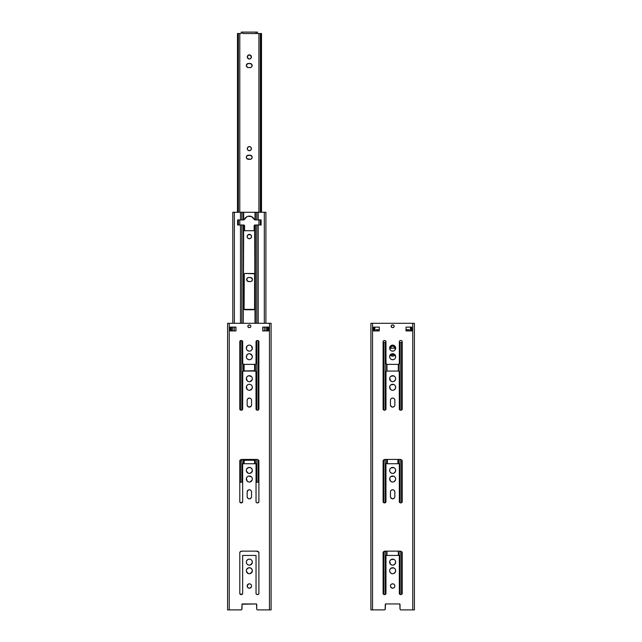 <?xml version="1.0" encoding="UTF-8"?>
<svg xmlns="http://www.w3.org/2000/svg" width="642" height="642" viewBox="0 0 642 642"><rect width="100%" height="100%" fill="white"/><g stroke="black" fill="none" stroke-linecap="round" stroke-linejoin="round"><path stroke-width="0.96" d="M232.821 212.277L232.797 323.295L232.797 212.277L234.37 212.277L232.797 212.277M254.585 461.012L254.601 461.197A0.955 0.955 0 0 0 253.646 460.242A0.955 0.955 0 0 1 254.601 461.197L254.601 463.733L254.585 461.012L253.831 460.258M244.859 309.757L245.051 309.773A0.955 0.955 0 0 1 244.096 308.818A0.955 0.955 0 0 0 245.051 309.773L244.859 309.757M253.646 309.773L253.646 309.773A0.955 0.955 0 0 0 254.601 308.818A0.955 0.955 0 0 1 253.646 309.773L245.051 309.773L253.646 309.773M254.601 369.961L254.601 364.375L254.601 369.961A0.955 0.955 0 0 1 254.441 370.49L254.601 369.961A0.955 0.955 0 0 1 253.646 370.916L245.051 370.916A0.955 0.955 0 0 1 244.096 369.961L244.096 369.961A0.955 0.955 0 0 0 244.257 370.49L244.112 370.145M245.051 460.242L253.646 460.242L244.859 460.258L244.096 461.197A0.955 0.955 0 0 1 245.051 460.242A0.955 0.955 0 0 0 244.096 461.197L244.096 463.733L244.096 461.197M376.124 329.715L376.1 330.935L376.1 329.715L377.681 329.715L376.1 329.715M247.194 236.12L248.125 234.723A2.199 2.199 0 0 0 247.154 236.545A2.199 2.199 0 0 1 249.345 234.346A2.199 2.199 0 0 1 251.544 236.545A2.199 2.199 0 0 0 250.573 234.723L251.503 236.12M234.37 330.935L234.37 327.115L234.37 330.935M234.37 323.295L234.37 212.277L234.37 323.295M232.797 327.115L232.797 330.935L232.797 327.115M254.2 219.331A5.256 5.256 0 0 0 244.498 219.331A5.256 5.256 0 0 1 254.2 219.339L254.521 219.741A0.955 0.955 0 0 0 255.018 219.917L255.42 212.277L255.018 219.917A0.955 0.955 0 0 1 254.2 219.339L251.592 216.603L247.828 216.33M243.679 219.917L243.278 212.277L243.679 219.917A0.955 0.955 0 0 0 244.169 219.741L243.278 219.925L243.278 212.277L241.865 212.277L241.865 219.925L243.278 219.925L241.865 219.925L241.865 212.277L240.485 212.277L240.485 219.925L241.865 219.925L237.596 219.925L237.596 224.989L237.596 219.925L240.485 219.925L240.485 212.277L234.37 212.277L243.679 212.277L243.679 219.917A0.955 0.955 0 0 0 244.498 219.339L247.106 216.603M255.018 219.917L255.018 212.277L264.319 212.277L264.319 323.295L264.319 212.277L265.9 212.277L258.212 212.277L258.212 219.925L261.101 219.925L261.101 224.989L261.101 219.925L256.832 219.925L258.212 219.925L258.212 212.277L256.832 212.277L256.832 219.925L255.42 219.925L256.832 219.925L256.832 212.277L255.42 212.277L255.42 219.925L254.762 219.869M243.936 219.869L244.498 219.339M255.018 212.277L243.679 212.277L255.018 212.277M255.468 224.989L255.018 224.989L255.018 323.295L254.673 225.077A0.955 0.955 0 0 0 254.192 225.591L254.128 230.719L244.57 230.719L244.57 225.944L244.57 230.719L254.128 230.719L254.128 225.944L254.128 230.719L244.57 230.719L244.57 225.944A0.955 0.955 0 0 0 243.679 224.989L243.278 323.295L243.278 224.989L237.596 224.989L244.024 225.077A0.955 0.955 0 0 1 244.506 225.591L244.024 225.077M255.083 224.989L261.101 224.989L258.212 224.989L258.212 323.295L258.212 224.989L256.832 224.989L256.832 323.295L256.832 224.989L255.42 224.989L255.42 323.295L255.018 224.989A0.955 0.955 0 0 0 255.01 224.989M264.319 327.115L264.319 330.935L264.319 327.115M261.101 219.925L261.101 224.989M258.212 340.669L258.212 410.053L258.212 340.669M258.212 459.881L258.212 482.214L258.903 482.214L258.212 482.214L258.212 459.881M256.832 482.214L258.212 482.214L256.832 482.214L256.832 459.431L256.832 482.214L256.038 482.214L256.832 482.214M256.832 340.621L256.832 410.102L256.832 340.621M241.865 224.989L241.865 323.295L241.865 224.989M241.865 340.621L241.865 410.102L241.865 340.621M241.865 459.431L241.865 482.214L242.66 482.214L241.865 482.214L241.865 459.431M243.278 463.733L243.278 459.431L243.278 463.733M243.278 371.188L243.278 364.239L243.278 371.188M240.485 482.214L241.865 482.214L240.485 482.214L240.485 459.881L240.485 482.214L239.795 482.214L240.485 482.214M240.485 224.989L240.485 323.295L240.485 224.989M240.485 340.669L240.485 410.053L240.485 340.669M237.596 224.989L237.596 219.925M255.42 364.239L255.42 371.188L255.42 364.239M255.42 459.431L255.42 463.733L255.42 459.431M247.154 236.545L247.194 236.978A2.199 2.199 0 0 0 248.919 238.704L249.778 238.704A2.199 2.199 0 0 0 251.503 236.978L251.544 236.545A2.199 2.199 0 0 1 249.345 238.744A2.199 2.199 0 0 1 247.154 236.545A2.199 2.199 0 0 0 247.194 236.97L247.154 236.545M251.375 237.388L251.503 236.978A2.199 2.199 0 0 0 251.544 236.545L250.902 238.102L249.778 238.704L248.125 238.375L247.194 236.978M254.441 273.893L254.601 274.423A0.955 0.955 0 0 0 253.646 273.468A0.955 0.955 0 0 1 254.601 274.423L254.601 308.818L254.015 309.701M244.522 273.628L245.051 273.468A0.955 0.955 0 0 0 244.096 274.423A0.955 0.955 0 0 1 245.051 273.468L254.32 273.749M244.859 370.899L244.522 370.755A0.955 0.955 0 0 0 245.051 370.916L254.176 370.755A0.955 0.955 0 0 0 254.441 370.498M244.096 369.961L244.096 364.375L244.096 369.961M253.654 370.916A0.955 0.955 0 0 0 254.176 370.755L254.441 370.49M244.682 309.701L244.096 308.818L244.257 273.893M243.679 364.367L243.679 371.068L243.679 364.367M243.679 459.431L243.679 463.733L243.679 459.431M255.018 463.733L255.018 459.431L255.018 463.733M255.018 371.068L255.018 364.367L255.018 371.068M254.128 225.944A0.955 0.955 0 0 1 255.018 224.989M254.673 225.077L254.192 225.591M248.125 234.723L250.573 234.723M244.096 308.818L244.096 274.423M245.051 273.468L253.646 273.468M254.601 274.423L254.601 308.818M377.681 330.935L377.681 329.715L377.681 330.935M383.097 342.419L385.962 342.419L385.168 342.419L385.168 410.102L385.168 342.419L383.788 342.419L383.788 410.053L383.788 342.419L383.097 342.419M409.058 329.715L406.025 329.715L407.63 329.715L407.63 330.935L407.63 329.715L409.203 329.715L409.203 330.935M379.278 329.715L377.681 329.715L379.278 329.715M399.34 342.419L402.205 342.419L401.515 342.419L401.515 410.053L401.515 342.419L400.135 342.419L400.135 410.102L400.135 342.419L399.34 342.419M401.515 459.881L401.515 502.718L401.515 459.881M401.515 551.598L401.515 594.436L401.515 551.598M400.135 459.431L400.135 502.774L400.135 459.431M400.135 551.141L400.135 594.484L400.135 551.141M385.168 459.431L385.168 502.774L385.168 459.431M385.168 551.141L385.168 594.484L385.168 551.141M386.58 555.442L386.58 551.149L386.58 555.442M386.58 463.733L386.58 459.431L386.58 463.733M386.58 371.188L386.58 364.239L386.58 371.188M383.788 459.881L383.788 502.718L383.788 459.881M383.788 551.598L383.788 594.436L383.788 551.598M398.722 364.239L398.722 371.188L398.722 364.239M398.722 459.431L398.722 463.733L398.722 459.431M398.722 551.149L398.722 555.442L398.722 551.149M394.686 354.817L393.875 355.804L392.222 356.133L393.081 356.133A2.199 2.199 0 0 0 394.766 354.585A2.199 2.199 0 0 1 390.537 354.585A2.199 2.199 0 0 0 392.222 356.133L390.497 354.408M387.399 463.733L387.399 459.431L387.399 463.733M397.904 459.431L397.904 463.733L397.904 459.431M386.982 364.367L386.982 371.068L386.982 364.367M386.982 459.431L386.982 463.733L386.982 459.431M386.982 551.149L386.982 555.442L386.982 551.149M398.321 555.442L398.321 551.149L398.321 555.442M398.321 463.733L398.321 459.431L398.321 463.733M398.321 371.068L398.321 364.367L398.321 371.068M389.646 348.149L395.665 348.149M250.829 281.549L252.137 280.682L252.442 279.134A2.054 2.054 0 0 0 252.33 278.756M249.345 58.992L248.944 58.952A2.054 2.054 0 0 0 251.359 57.339L251.399 56.937A2.054 2.054 0 0 1 249.345 58.992A2.054 2.054 0 0 1 247.29 56.937L247.331 57.339A2.054 2.054 0 0 0 248.944 58.952L250.131 58.839L251.247 57.724L250.797 55.485L248.558 55.043L247.29 56.937A2.054 2.054 0 0 0 247.331 57.339L248.944 58.952M252.322 278.748L250.428 277.48A2.054 2.054 0 0 1 252.483 279.535A2.054 2.054 0 0 0 252.442 279.142L252.322 278.748A2.054 2.054 0 0 0 250.428 277.48L248.711 277.48A2.054 2.054 0 0 0 246.697 279.134L247.563 281.244L250.428 281.589L248.711 281.589A2.054 2.054 0 0 1 246.656 279.535A2.054 2.054 0 0 1 248.711 277.48L247.258 278.082L246.656 279.535M252.009 156.463L250.107 155.195A2.054 2.054 0 0 1 252.162 157.25L252.009 156.463A2.054 2.054 0 0 0 250.107 155.195L246.937 155.797L246.335 157.25L246.937 158.702L250.508 159.264L251.56 158.702L252.162 157.25A2.054 2.054 0 0 0 252.009 156.471M247.643 147.516A2.054 2.054 0 0 0 247.29 148.655L247.331 149.056A2.054 2.054 0 0 0 251.399 148.655A2.054 2.054 0 0 1 249.345 150.71A2.054 2.054 0 0 1 247.29 148.655A2.054 2.054 0 0 0 247.331 149.048L248.205 150.364L249.746 150.669L251.054 149.795L251.359 148.254L250.492 146.946L249.345 146.601L247.892 147.203L247.29 148.655A2.054 2.054 0 0 1 249.345 146.601A2.054 2.054 0 0 1 251.399 148.655A2.054 2.054 0 0 0 250.139 146.761M246.68 66.68L247.989 67.554L250.508 67.554L251.56 66.993L252.162 65.54A2.054 2.054 0 0 0 250.107 63.486A2.054 2.054 0 0 1 252.162 65.54L250.894 63.638L247.603 63.638L246.335 65.54L247.25 67.241M394.67 348.534L394.71 348.133A2.054 2.054 0 0 1 394.71 348.149A2.054 2.054 0 0 0 394.71 348.133L394.108 346.68L392.655 346.078L391.203 346.68L390.601 348.133A2.054 2.054 0 0 0 390.601 348.149A2.054 2.054 0 0 1 390.601 348.133L390.641 348.534M243.198 603.945L242.195 603.945L241.994 604.547L242.195 603.945L256.503 603.945A1.003 1.003 0 0 1 256.704 604.547L256.503 603.945L255.492 603.945M256.704 604.547L256.728 609.089A1.003 1.003 0 0 0 256.728 609.097L256.704 604.547A1.003 1.003 0 0 0 256.503 603.945L256.704 608.897A1.003 1.003 0 0 0 257.707 609.9L257.322 609.82A1.003 1.003 0 0 0 257.33 609.828L257.514 609.884A1.003 1.003 0 0 1 257.506 609.876M241.368 609.828A1.003 1.003 0 0 0 241.376 609.82L241.697 609.603A1.003 1.003 0 0 0 241.825 609.451L242.042 604.234L241.994 608.897A1.003 1.003 0 0 1 240.991 609.9L229.234 609.9L229.234 323.295L227.597 323.295L229.234 323.295L229.234 609.9L227.597 609.9L227.597 323.295L227.597 609.9L241.183 609.884A1.003 1.003 0 0 0 241.191 609.876M251.375 586.86L249.778 588.168A2.199 2.199 0 0 0 251.544 586.018L251.375 586.86L251.544 586.018A2.199 2.199 0 0 1 249.345 588.216A2.199 2.199 0 0 1 247.154 586.018L248.51 583.987L247.796 584.461A2.199 2.199 0 0 1 248.911 583.859M248.927 588.176A2.199 2.199 0 0 0 249.345 588.216L247.796 587.566L247.154 586.018L247.314 586.86M247.523 584.798L247.154 586.018A2.199 2.199 0 0 1 249.345 583.819A2.199 2.199 0 0 1 251.544 586.018L251.503 586.443L251.544 586.018A2.199 2.199 0 0 0 250.91 584.469L251.375 585.175M248.759 565.08L248.197 564.912A3.009 3.009 0 0 0 249.337 565.145L249.939 565.08L249.345 565.145A3.009 3.009 0 0 0 252.129 563.291L252.354 562.135L251.479 564.262L252.354 562.135A3.009 3.009 0 0 1 249.345 565.145A3.009 3.009 0 0 1 246.335 562.135L246.4 562.721L246.335 562.135A3.009 3.009 0 0 0 246.568 563.283L246.849 563.804L246.568 563.283A3.009 3.009 0 0 0 248.189 564.912M247.218 564.262L248.197 564.912M246.4 561.549L246.568 560.98L246.4 561.549A3.009 3.009 0 0 0 246.335 562.135L246.849 563.804L246.335 562.135A3.009 3.009 0 0 1 249.345 559.126A3.009 3.009 0 0 1 252.354 562.135A3.009 3.009 0 0 0 252.298 561.549L252.129 560.98L252.298 561.549A3.009 3.009 0 0 0 251.479 560.001L250.5 559.351A3.009 3.009 0 0 0 248.197 559.351L247.218 560.001A3.009 3.009 0 0 0 246.4 561.541L246.335 562.135M246.568 560.98L247.676 559.631M250.5 559.351L251.022 559.631M248.759 573.683L248.197 573.515A3.009 3.009 0 0 0 249.337 573.739L249.939 573.683L249.345 573.739A3.009 3.009 0 0 0 252.129 571.886L252.354 570.73L251.479 572.857L252.354 570.73A3.009 3.009 0 0 1 249.345 573.739A3.009 3.009 0 0 1 246.335 570.73L246.4 571.316L246.335 570.73A3.009 3.009 0 0 0 246.568 571.878M247.218 572.857L246.4 571.316L248.197 573.515M246.568 569.582L247.218 568.603A3.009 3.009 0 0 0 246.4 570.144L246.568 569.582L246.4 570.144A3.009 3.009 0 0 0 246.335 570.73L246.568 571.886A3.009 3.009 0 0 0 248.189 573.507M246.849 569.061L248.759 567.777L250.5 567.953A3.009 3.009 0 0 0 248.197 567.953M252.129 569.582L251.022 568.226L249.345 567.721M257.466 594.612L256.631 594.38A1.621 1.621 0 0 0 258.301 594.388L257.466 594.612L258.903 593.754A1.621 1.621 0 0 1 256.038 593.754L256.038 555.442L242.66 555.442L242.66 593.754A1.621 1.621 0 0 1 239.795 593.754A1.621 1.621 0 0 0 240.389 594.38L239.795 593.754L239.795 552.289A2.616 2.616 0 0 1 242.09 551.149A2.616 2.616 0 0 0 240.79 551.422L239.795 552.289M242.403 594.107L240.798 594.556L242.66 593.754A1.621 1.621 0 0 1 242.066 594.38L241.665 594.556L242.066 594.38M240.236 551.791L242.09 551.149L256.607 551.149L258.903 552.289A2.616 2.616 0 0 0 257.281 551.197L256.607 551.149A2.616 2.616 0 0 1 258.903 552.289L258.903 593.754L258.903 552.289L258.903 593.754L258.903 552.289L257.907 551.422L258.461 551.791M247.523 490.753L247.154 491.973A2.199 2.199 0 0 1 249.345 489.774A2.199 2.199 0 0 1 251.544 491.973L251.544 496.643A2.199 2.199 0 0 1 249.345 498.842A2.199 2.199 0 0 1 247.154 496.643L247.194 491.539L248.51 489.942L247.796 490.416A2.199 2.199 0 0 1 248.911 489.814M251.503 497.068L250.573 498.473L249.345 498.842L248.125 498.473L247.194 497.068M247.788 490.424A2.199 2.199 0 0 0 247.154 491.973L247.154 496.643A2.199 2.199 0 0 0 249.345 498.842A2.199 2.199 0 0 0 251.544 496.643L251.544 491.973A2.199 2.199 0 0 0 250.91 490.424L251.375 491.13M248.759 473.371L248.197 473.202A3.009 3.009 0 0 0 249.337 473.427L249.939 473.371L249.345 473.427A3.009 3.009 0 0 0 252.129 471.573L252.354 470.417L251.479 472.544L252.354 470.417A3.009 3.009 0 0 1 249.345 473.427A3.009 3.009 0 0 1 246.335 470.417L246.4 471.003L246.335 470.417A3.009 3.009 0 0 0 246.568 471.565M247.218 472.544L246.4 471.003L248.197 473.202M246.568 469.27L247.218 468.291A3.009 3.009 0 0 0 246.4 469.832L246.568 469.27L246.4 469.832A3.009 3.009 0 0 0 246.335 470.417L246.568 471.573A3.009 3.009 0 0 0 248.189 473.194M246.849 468.748L248.759 467.464L250.5 467.641A3.009 3.009 0 0 0 248.197 467.641M252.129 469.27L251.022 467.914L249.345 467.408M257.466 502.903L256.631 502.67A1.621 1.621 0 0 0 258.301 502.67L257.466 502.903L258.903 502.044A1.621 1.621 0 0 1 256.038 502.044L256.038 463.733L242.66 463.733L242.66 502.044A1.621 1.621 0 0 1 239.795 502.044A1.621 1.621 0 0 0 240.389 502.67L239.795 502.044L239.795 460.579A2.616 2.616 0 0 1 242.09 459.431A2.616 2.616 0 0 0 240.79 459.704L239.795 460.579L242.09 459.431L256.607 459.431A2.616 2.616 0 0 1 258.903 460.579A2.616 2.616 0 0 0 256.607 459.431L257.907 459.704M242.403 502.397L240.798 502.838L242.66 502.044A1.621 1.621 0 0 1 242.066 502.67L241.665 502.838L242.066 502.67M252.298 348.718L252.129 349.28L252.298 348.718A3.009 3.009 0 0 0 252.354 348.133L252.298 347.547L252.354 348.133A3.009 3.009 0 0 1 249.345 351.142A3.009 3.009 0 0 1 246.335 348.133L247.218 346.006L246.335 348.133A3.009 3.009 0 0 0 246.4 348.718L246.568 349.28L246.4 348.718A3.009 3.009 0 0 0 247.218 350.259L248.197 350.909A3.009 3.009 0 0 0 250.5 350.909L251.479 350.259A3.009 3.009 0 0 0 252.298 348.718L251.479 346.006L252.129 346.977A3.009 3.009 0 0 0 249.353 345.123L249.939 345.179L249.345 345.123A3.009 3.009 0 0 0 248.205 345.348L248.759 345.179M252.129 349.28L251.022 350.636M249.345 351.142L247.676 350.636M252.298 357.321L252.129 357.883L252.298 357.321A3.009 3.009 0 0 0 252.354 356.727L252.298 356.141L252.354 356.727A3.009 3.009 0 0 1 249.345 359.737A3.009 3.009 0 0 1 246.335 356.727L247.218 354.601L246.335 356.727A3.009 3.009 0 0 0 246.4 357.313L246.568 357.883L246.4 357.321A3.009 3.009 0 0 0 247.218 358.862L248.197 359.512A3.009 3.009 0 0 0 250.5 359.512L251.479 358.862A3.009 3.009 0 0 0 252.298 357.321L252.129 355.58L250.5 353.951A3.009 3.009 0 0 0 249.353 353.718L249.939 353.782L249.345 353.718A3.009 3.009 0 0 0 248.205 353.951L248.759 353.782M252.129 357.883L251.022 359.231M249.345 359.737L247.676 359.231M241.994 604.547A1.003 1.003 0 0 1 242.195 603.945A1.003 1.003 0 0 0 241.994 604.547L241.825 609.451M252.129 560.98L251.479 560.001M249.345 559.126L248.197 559.351M239.795 593.754L241.665 594.556L240.798 594.556M239.795 502.044L241.665 502.838L240.798 502.838M246.568 349.28L247.218 350.259M249.939 351.086L250.5 350.909M246.568 357.883L247.218 358.862M249.939 359.68L250.5 359.512M386.508 603.945L399.805 603.945A1.003 1.003 0 0 1 400.006 604.547L399.805 603.945L398.802 603.945M400.006 604.547L400.03 609.089A1.003 1.003 0 0 0 400.03 609.097L400.006 604.547A1.003 1.003 0 0 0 399.805 603.945L400.006 608.897A1.003 1.003 0 0 0 401.009 609.9L400.624 609.82A1.003 1.003 0 0 0 400.632 609.828M400.086 609.282L400.175 609.451A1.003 1.003 0 0 0 400.303 609.603L400.817 609.884A1.003 1.003 0 0 1 400.809 609.876M384.678 609.82L384.678 609.82A1.003 1.003 0 0 0 384.678 609.82L384.999 609.603A1.003 1.003 0 0 0 385.128 609.451L385.296 604.547A1.003 1.003 0 0 1 385.497 603.945L385.296 608.897A1.003 1.003 0 0 1 384.293 609.9L372.537 609.9L372.537 323.295L370.899 323.295L372.537 323.295L372.537 609.9L370.932 609.9L370.899 323.295L370.899 609.9L384.486 609.884A1.003 1.003 0 0 0 384.494 609.876M247.788 584.469A2.199 2.199 0 0 0 247.154 586.018L247.194 585.584L247.154 586.018A2.199 2.199 0 0 0 248.911 588.168M249.778 588.168L249.345 588.216A2.199 2.199 0 0 0 249.77 588.176M248.759 481.965L248.197 481.797A3.009 3.009 0 0 0 252.129 480.176L252.354 479.02A3.009 3.009 0 0 1 249.345 482.03A3.009 3.009 0 0 1 246.335 479.02A3.009 3.009 0 0 0 248.189 481.797M248.759 390.256L248.197 390.079A3.009 3.009 0 0 0 252.129 388.458L252.354 387.303A3.009 3.009 0 0 1 249.345 390.312A3.009 3.009 0 0 1 246.335 387.303A3.009 3.009 0 0 0 248.189 390.079M248.759 381.653L248.197 381.484A3.009 3.009 0 0 0 252.129 379.863L252.354 378.7A3.009 3.009 0 0 1 249.345 381.709A3.009 3.009 0 0 1 246.335 378.7A3.009 3.009 0 0 0 248.189 381.484M250.87 326.28A1.316 1.316 0 0 0 249.545 324.964A1.316 1.316 0 0 1 250.87 326.28L250.87 326.28A1.316 1.316 0 0 1 249.545 327.597L249.545 327.597A1.316 1.316 0 0 0 250.845 326.537L250.845 326.537A1.316 1.316 0 0 0 250.87 326.28M267.144 330.935L267.144 327.115L267.144 330.935M231.553 327.115L231.553 330.935L231.553 327.115M231.2 327.115L231.2 330.935L231.2 327.115L235.975 327.115L230.237 327.115L230.237 330.935L235.975 330.935L235.975 327.115L235.975 330.935L231.2 330.935M271.101 323.295L271.101 609.9L271.101 323.295L269.463 323.295L269.463 609.9L271.068 609.9L257.707 609.9L269.463 609.9L269.463 323.295L271.101 323.295M251.544 586.018L251.503 585.584L251.544 586.018M251.174 584.798L250.902 584.461A2.199 2.199 0 0 0 248.927 583.859L250.187 583.987M248.51 583.987L248.919 583.859M247.154 586.018L247.194 586.443L247.154 586.018M249.345 565.145L249.939 565.08L249.345 565.145M251.479 564.262L252.129 563.283L249.939 565.08M251.849 569.061L251.479 568.603L251.849 569.061M246.568 571.886L246.335 570.73A3.009 3.009 0 0 1 249.345 567.721A3.009 3.009 0 0 1 252.354 570.73A3.009 3.009 0 0 0 251.479 568.603M249.345 573.739L249.939 573.683L249.345 573.739M251.479 572.857L252.129 571.886L249.939 573.683M251.174 490.753L250.902 490.416A2.199 2.199 0 0 0 248.927 489.814L250.187 489.942M248.51 489.942L248.919 489.814M251.849 468.748L251.479 468.291L251.849 468.748M246.568 471.573L246.335 470.417A3.009 3.009 0 0 1 249.345 467.408A3.009 3.009 0 0 1 252.354 470.417A3.009 3.009 0 0 0 251.479 468.291M249.345 473.427L249.939 473.371L249.345 473.427M251.479 472.544L252.129 471.573L249.939 473.371M246.568 477.865L247.218 476.886A3.009 3.009 0 0 0 246.4 478.426L246.335 479.02A3.009 3.009 0 0 1 249.345 476.011A3.009 3.009 0 0 1 252.354 479.02L252.298 478.426A3.009 3.009 0 0 0 251.479 476.886L250.5 476.236A3.009 3.009 0 0 0 248.197 476.236L247.676 476.516L248.197 476.236M251.849 477.343L252.129 477.865M246.4 478.434A3.009 3.009 0 0 0 246.335 479.02L247.218 481.147L246.4 478.426M249.345 482.03L249.939 481.965L249.345 482.03M251.479 481.147L252.129 480.168L249.939 481.965M258.309 502.67A1.621 1.621 0 0 0 258.903 502.044L258.903 460.579L258.903 502.044A1.621 1.621 0 0 1 256.038 502.044L256.038 463.733L242.66 463.733L242.66 502.044M247.788 398.706A2.199 2.199 0 0 0 247.154 400.255L247.154 404.925A2.199 2.199 0 0 0 249.345 407.124A2.199 2.199 0 0 0 251.544 404.925L251.503 405.359L251.544 404.925A2.199 2.199 0 0 1 249.345 407.124A2.199 2.199 0 0 1 247.154 404.925L247.154 400.255A2.199 2.199 0 0 1 249.345 398.056A2.199 2.199 0 0 1 251.544 400.255L251.174 399.035L251.544 400.255A2.199 2.199 0 0 0 250.91 398.706L251.174 399.035M248.51 398.225L247.523 399.035L249.345 398.056A2.199 2.199 0 0 0 248.927 398.096M248.51 406.956L247.194 405.359M250.573 406.755L251.174 406.145L248.919 407.084M246.568 386.147L247.218 385.176A3.009 3.009 0 0 0 246.4 386.709L246.568 386.147L246.4 386.717A3.009 3.009 0 0 0 246.335 387.303A3.009 3.009 0 0 1 249.345 384.293A3.009 3.009 0 0 1 252.354 387.303A3.009 3.009 0 0 0 252.298 386.717L252.129 386.147L252.298 386.717A3.009 3.009 0 0 0 251.479 385.176L251.022 384.799L251.479 385.176M249.939 384.349L250.5 384.518A3.009 3.009 0 0 0 248.197 384.518L247.676 384.799L248.197 384.518M246.335 387.303L247.218 389.429L246.4 386.717M249.345 390.312L249.939 390.256L249.345 390.312M251.479 389.429L252.129 388.45L249.939 390.256M246.4 378.122A3.009 3.009 0 0 0 246.335 378.7A3.009 3.009 0 0 1 249.345 375.69A3.009 3.009 0 0 1 252.354 378.7L252.298 378.114A3.009 3.009 0 0 0 251.479 376.573L250.5 375.923A3.009 3.009 0 0 0 248.197 375.923L247.676 376.204L248.197 375.923M251.849 377.031L252.129 377.552M246.568 377.552L247.218 376.573A3.009 3.009 0 0 0 246.4 378.114L247.218 380.834L246.335 378.7M249.345 381.709L249.939 381.653L249.345 381.709M251.479 380.834L252.129 379.855L249.939 381.653M248.887 327.572L247.828 326.28A1.316 1.316 0 0 0 249.144 327.597L249.144 327.597A1.316 1.316 0 0 1 247.828 326.28A1.316 1.316 0 0 1 249.144 324.964L248.647 325.061A1.316 1.316 0 0 0 247.932 325.775L248.213 325.35M250.765 326.786L249.802 327.572M250.645 325.55L250.845 326.024M250.051 325.061L249.144 324.964A1.316 1.316 0 0 0 248.647 325.061L250.284 325.189M251.022 345.629L251.479 346.006M249.939 345.179L250.5 345.348M248.189 345.356A3.009 3.009 0 0 0 246.568 346.977L247.218 346.006L246.335 348.133A3.009 3.009 0 0 1 249.345 345.123A3.009 3.009 0 0 1 252.354 348.133A3.009 3.009 0 0 0 252.129 346.985M249.939 353.782L252.129 355.58A3.009 3.009 0 0 0 250.508 353.951M248.189 353.951A3.009 3.009 0 0 0 246.568 355.572L247.218 354.601L246.335 356.727A3.009 3.009 0 0 1 249.345 353.718A3.009 3.009 0 0 1 252.354 356.727A3.009 3.009 0 0 0 252.129 355.58L252.354 356.727M255.949 363.669L255.949 363.669A1.148 1.148 0 0 0 256.038 363.228L256.038 341.351A1.621 1.621 0 0 1 258.903 341.351L258.903 409.371A1.621 1.621 0 0 1 256.038 409.371L256.294 409.724L256.038 409.371A1.621 1.621 0 0 0 256.294 409.724L257.033 410.174A1.621 1.621 0 0 0 257.466 410.23L258.301 409.997L257.466 410.23A1.621 1.621 0 0 0 257.899 410.174M258.646 340.998L258.903 341.351A1.621 1.621 0 0 0 257.907 340.549M258.301 340.717L257.899 340.549A1.621 1.621 0 0 0 257.466 340.493L257.899 340.549L257.466 340.493A1.621 1.621 0 0 0 257.041 340.549L256.631 340.717L257.033 340.549A1.621 1.621 0 0 0 256.038 341.343L256.038 363.228A1.148 1.148 0 0 1 254.89 364.375A1.148 1.148 0 0 0 255.845 363.862L254.89 364.375L243.808 364.375A1.148 1.148 0 0 1 242.66 363.228L242.66 341.351L240.798 340.549L242.66 341.351A1.621 1.621 0 0 0 242.066 340.717M242.66 409.371L242.066 409.997A1.621 1.621 0 0 0 242.66 409.371L242.748 371.766A1.148 1.148 0 0 0 242.66 372.208L242.66 409.371A1.621 1.621 0 0 1 239.795 409.371L239.795 341.351L240.389 340.717L239.795 341.351L239.795 409.371A1.621 1.621 0 0 0 240.389 409.997L241.665 410.174L242.66 409.371L242.66 372.208A1.148 1.148 0 0 1 243.808 371.06L254.89 371.06A1.148 1.148 0 0 1 256.038 372.208L256.038 409.371L256.038 372.208A1.148 1.148 0 0 0 255.949 371.766L255.845 371.574A1.148 1.148 0 0 0 254.89 371.06L243.808 371.06A1.148 1.148 0 0 0 242.853 371.574L243.808 371.06M240.052 409.724L239.795 341.351A1.621 1.621 0 0 1 242.66 341.351L242.66 363.228A1.148 1.148 0 0 0 242.748 363.669L242.853 363.862A1.148 1.148 0 0 0 243.808 364.375L254.89 364.375M268.268 330.935L268.452 327.115L262.722 327.115L267.497 327.115L267.497 330.935L262.722 330.935L262.722 327.115L262.722 330.935L262.722 327.115L268.268 327.115M230.43 330.935L230.43 327.115M258.903 409.371L258.903 341.351L258.646 409.724A1.621 1.621 0 0 0 258.903 409.371M257.907 410.174A1.621 1.621 0 0 0 258.646 409.732L258.301 409.997M240.798 340.549L240.389 340.717A1.621 1.621 0 0 0 239.795 341.351M252.129 379.855L252.354 378.7A3.009 3.009 0 0 0 252.298 378.122M250.902 398.698A2.199 2.199 0 0 0 249.778 398.104L250.187 398.225M249.77 398.096A2.199 2.199 0 0 0 249.353 398.056L249.778 398.104M248.911 398.104A2.199 2.199 0 0 0 247.796 398.698M251.544 400.255L251.544 404.925L251.544 400.255M252.129 480.168L252.354 479.02A3.009 3.009 0 0 0 252.298 478.434M257.265 551.197A2.616 2.616 0 0 0 256.607 551.149L242.09 551.149M258.309 594.38A1.621 1.621 0 0 0 258.903 593.754A1.621 1.621 0 0 1 256.038 593.754L256.038 555.442L242.66 555.442L242.66 593.754M229.234 323.295L269.463 323.295L229.234 323.295M268.452 330.935L262.722 330.935L268.452 330.935L268.452 327.115M267.497 327.115L267.497 330.935M242.042 604.234L256.503 603.945M257.707 609.9L269.463 609.9M252.298 561.549L252.129 563.283M246.849 560.458L247.218 560.001M252.298 570.144L252.129 571.886M246.335 570.73L246.4 570.144M247.218 568.603L247.676 568.226M258.903 593.754L258.301 594.38M256.631 594.38L256.038 593.754M249.778 498.794L249.345 498.842M248.125 498.473L247.523 497.863M252.298 469.832L252.129 471.573M246.335 470.417L246.4 469.832M247.218 468.291L247.676 467.914M248.197 481.797L247.218 481.147M247.218 476.886L247.676 476.516M248.759 476.067L251.479 476.886M258.903 502.044L258.301 502.67M256.631 502.67L256.038 502.044M242.09 459.431L256.607 459.431M258.461 460.073L258.903 460.579M251.503 405.359L251.174 406.145M252.298 386.717L252.129 388.45M248.197 390.079L247.218 389.429M247.218 385.176L247.676 384.799M248.759 384.349L249.345 384.293M250.5 384.518L251.022 384.799M251.849 385.633L252.129 386.147M248.197 381.484L247.218 380.834M247.218 376.573L247.676 376.204M248.759 375.755L251.479 376.573M251.849 349.802L251.479 350.259M248.759 351.086L248.197 350.909M246.4 348.718L246.568 346.977M247.218 346.006L248.197 345.348M252.129 346.977L252.354 348.133M251.849 358.405L251.479 358.862M248.759 359.68L248.197 359.512M246.4 357.321L246.568 355.58M247.218 354.601L248.197 353.951M256.038 409.371L255.949 371.766M255.845 371.574L254.89 371.06M242.066 409.997L240.389 409.997M242.66 341.351L242.748 363.669M242.853 363.862L243.808 364.375M256.014 363.452L256.038 341.351L256.631 340.717M257.033 340.549L257.466 340.493M257.466 410.23L257.033 410.174M230.237 327.115L235.975 327.115L235.975 330.935L230.237 330.935M393.089 588.168A2.199 2.199 0 0 0 394.846 586.018A2.199 2.199 0 0 1 392.655 588.216A2.199 2.199 0 0 1 390.456 586.018A2.199 2.199 0 0 0 392.214 588.168L390.625 586.86M392.23 588.176A2.199 2.199 0 0 0 393.073 588.176M393.811 564.912A3.009 3.009 0 0 0 395.432 563.291L395.665 562.135A3.009 3.009 0 0 1 392.655 565.145A3.009 3.009 0 0 1 389.646 562.135A3.009 3.009 0 0 0 393.795 564.92L393.241 565.08M393.811 573.507A3.009 3.009 0 0 0 395.432 571.886L395.665 570.73A3.009 3.009 0 0 1 392.655 573.739A3.009 3.009 0 0 1 389.646 570.73A3.009 3.009 0 0 0 389.871 571.878M389.871 569.582L390.521 568.603A3.009 3.009 0 0 0 389.702 570.144L389.871 569.582L389.702 570.144A3.009 3.009 0 0 0 389.646 570.73L389.871 571.886A3.009 3.009 0 0 0 393.795 573.515L393.241 573.683M393.811 473.194A3.009 3.009 0 0 0 395.432 471.573L395.665 470.417A3.009 3.009 0 0 1 392.655 473.427A3.009 3.009 0 0 1 389.646 470.417A3.009 3.009 0 0 0 389.871 471.565M389.871 469.27L390.521 468.291A3.009 3.009 0 0 0 389.702 469.832L389.871 469.27L389.702 469.832A3.009 3.009 0 0 0 389.646 470.417L389.871 471.573A3.009 3.009 0 0 0 393.795 473.202L393.241 473.371M393.811 481.797A3.009 3.009 0 0 0 395.432 480.176L395.665 479.02A3.009 3.009 0 0 1 392.655 482.03A3.009 3.009 0 0 1 389.646 479.02A3.009 3.009 0 0 0 393.795 481.797L393.241 481.965M393.811 390.079A3.009 3.009 0 0 0 395.432 388.458L395.665 387.303A3.009 3.009 0 0 1 392.655 390.312A3.009 3.009 0 0 1 389.646 387.303A3.009 3.009 0 0 0 393.795 390.087L393.241 390.256M393.811 381.484A3.009 3.009 0 0 0 395.432 379.863L395.665 378.7A3.009 3.009 0 0 1 392.655 381.709A3.009 3.009 0 0 1 389.646 378.7A3.009 3.009 0 0 0 393.795 381.484L393.241 381.653M394.172 326.28A1.316 1.316 0 0 0 392.856 324.964A1.316 1.316 0 0 1 394.172 326.28L394.172 326.28A1.316 1.316 0 0 1 392.856 327.597L392.856 327.597A1.316 1.316 0 0 0 394.172 326.28L394.148 326.537M395.432 349.28L394.782 350.259A3.009 3.009 0 0 0 395.665 348.133A3.009 3.009 0 0 1 392.655 351.142A3.009 3.009 0 0 1 389.646 348.133A3.009 3.009 0 0 0 390.521 350.259L390.978 350.636L390.521 350.259M393.241 351.086L391.5 350.909A3.009 3.009 0 0 0 393.803 350.909L393.241 351.086L393.803 350.909M395.432 357.883L394.782 358.862A3.009 3.009 0 0 0 395.665 356.727A3.009 3.009 0 0 1 392.655 359.737A3.009 3.009 0 0 1 389.646 356.727A3.009 3.009 0 0 0 390.521 358.862L390.978 359.231L390.521 358.862M393.241 359.68L391.5 359.512A3.009 3.009 0 0 0 393.803 359.512L394.324 359.231L393.803 359.512M410.447 330.935L410.447 327.115L410.447 330.935M374.856 327.115L374.856 330.935L374.856 327.115M374.503 327.115L374.503 330.935L374.503 327.115L379.278 327.115L373.548 327.115L373.548 330.935L379.278 330.935L379.278 327.115L379.278 330.935L374.503 330.935M414.403 323.295L414.403 609.9L414.403 323.295L412.766 323.295L412.766 609.9L414.403 609.9L401.009 609.9L412.766 609.9L412.766 323.295L414.403 323.295M391.813 583.987L393.081 583.859A2.199 2.199 0 0 0 391.098 584.461L391.813 583.987L391.098 584.461A2.199 2.199 0 0 0 390.456 586.018L390.625 585.175L390.456 586.018A2.199 2.199 0 0 1 392.655 583.819A2.199 2.199 0 0 1 394.846 586.018L394.477 584.798L394.846 586.018A2.199 2.199 0 0 0 394.212 584.469M394.477 584.798L394.204 584.461A2.199 2.199 0 0 0 393.089 583.859M390.456 586.018L390.497 586.443L390.456 586.018M393.875 587.847L392.222 588.168M389.871 560.98L390.521 560.001A3.009 3.009 0 0 0 389.702 561.541L389.871 560.98L389.702 561.549A3.009 3.009 0 0 0 389.646 562.135A3.009 3.009 0 0 1 392.655 559.126A3.009 3.009 0 0 1 395.665 562.135A3.009 3.009 0 0 0 395.6 561.549L395.432 560.98L395.6 561.549A3.009 3.009 0 0 0 394.782 560.001L394.324 559.631L394.782 560.001M392.061 559.182L390.978 559.631L393.803 559.351A3.009 3.009 0 0 0 391.5 559.351M389.646 562.135L390.521 564.262L389.702 561.549M392.061 565.08L390.521 564.262M394.782 564.262L395.432 563.283L393.803 564.912M389.871 571.886L389.646 570.73A3.009 3.009 0 0 1 392.655 567.721A3.009 3.009 0 0 1 395.665 570.73A3.009 3.009 0 0 0 395.6 570.144L395.432 569.582L395.6 570.144A3.009 3.009 0 0 0 394.782 568.603L394.324 568.226L394.782 568.603M392.061 567.777L390.978 568.226L393.803 567.953A3.009 3.009 0 0 0 391.5 567.953M390.151 572.399L390.521 572.857L390.151 572.399M392.061 573.683L390.521 572.857M394.782 572.857L395.432 571.886L393.803 573.515M383.354 594.107L384.967 594.556L385.962 593.754A1.621 1.621 0 0 1 383.097 593.754A1.621 1.621 0 0 0 383.699 594.38L383.097 593.754L383.097 552.289A2.616 2.616 0 0 1 385.393 551.149A2.616 2.616 0 0 0 384.093 551.422L383.097 552.289L385.393 551.149L399.91 551.149A2.616 2.616 0 0 1 402.205 552.289A2.616 2.616 0 0 0 399.918 551.149L401.21 551.422M399.34 593.754L399.34 555.442L385.962 555.442L385.962 593.754L385.369 594.38A1.621 1.621 0 0 0 385.962 593.754L385.962 555.442L399.34 555.442L399.34 593.754A1.621 1.621 0 0 0 402.205 593.754L402.205 552.289L402.205 593.754A1.621 1.621 0 0 1 401.611 594.38L401.202 594.556M391.813 489.942L393.081 489.814A2.199 2.199 0 0 0 391.098 490.416L391.813 489.942L391.098 490.416A2.199 2.199 0 0 0 390.456 491.973L390.456 496.643A2.199 2.199 0 0 0 392.655 498.842A2.199 2.199 0 0 0 394.846 496.643L394.846 491.973L394.846 496.643A2.199 2.199 0 0 1 392.655 498.842A2.199 2.199 0 0 1 390.456 496.643L390.456 491.973A2.199 2.199 0 0 1 392.655 489.774A2.199 2.199 0 0 1 394.846 491.973L394.477 490.753L394.846 491.973A2.199 2.199 0 0 0 394.212 490.424M393.875 498.473L394.477 497.863L393.49 498.673L391.813 498.673L390.497 497.068M394.477 490.753L394.204 490.416A2.199 2.199 0 0 0 393.089 489.814M389.871 471.573L389.646 470.417A3.009 3.009 0 0 1 392.655 467.408A3.009 3.009 0 0 1 395.665 470.417A3.009 3.009 0 0 0 395.6 469.832L395.432 469.27L395.6 469.832A3.009 3.009 0 0 0 394.782 468.291L394.324 467.914L394.782 468.291M392.061 467.464L390.978 467.914L393.803 467.641A3.009 3.009 0 0 0 391.5 467.641M390.151 472.087L390.521 472.544L390.151 472.087M392.061 473.371L390.521 472.544M394.782 472.544L395.432 471.573L393.803 473.202M389.702 478.434A3.009 3.009 0 0 0 389.646 479.02A3.009 3.009 0 0 1 392.655 476.011A3.009 3.009 0 0 1 395.665 479.02L395.6 478.426A3.009 3.009 0 0 0 394.782 476.886L395.151 477.343L394.782 476.886M392.061 476.067L390.978 476.516L393.803 476.236A3.009 3.009 0 0 0 391.5 476.236M389.871 477.865L390.521 476.886A3.009 3.009 0 0 0 389.702 478.426L390.521 481.147L389.646 479.02M392.061 481.965L390.521 481.147M394.782 481.147L395.432 480.168L393.803 481.797M383.354 502.397L384.534 502.903L385.962 502.044A1.621 1.621 0 0 1 383.097 502.044A1.621 1.621 0 0 0 383.699 502.67L383.097 502.044L383.097 460.579A2.616 2.616 0 0 1 385.393 459.431A2.616 2.616 0 0 0 384.093 459.704L383.097 460.579L385.393 459.431L399.91 459.431A2.616 2.616 0 0 1 402.205 460.579A2.616 2.616 0 0 0 399.918 459.431L401.21 459.704M399.34 502.044L399.34 463.733L385.962 463.733L385.962 502.044L385.369 502.67A1.621 1.621 0 0 0 385.962 502.044L385.962 463.733L399.34 463.733L399.34 502.044A1.621 1.621 0 0 0 402.205 502.044L402.205 460.579L402.205 502.044A1.621 1.621 0 0 1 401.611 502.67L401.202 502.838M391.098 398.706L391.813 398.225L391.098 398.706A2.199 2.199 0 0 0 390.456 400.255L390.456 404.925A2.199 2.199 0 0 0 392.655 407.124A2.199 2.199 0 0 0 394.846 404.925L394.806 405.359L394.846 404.925A2.199 2.199 0 0 1 392.655 407.124A2.199 2.199 0 0 1 390.456 404.925L390.456 400.255A2.199 2.199 0 0 1 392.655 398.056A2.199 2.199 0 0 1 394.846 400.255L394.477 399.035L394.846 400.255A2.199 2.199 0 0 0 394.212 398.706M393.875 406.755L394.477 406.145L393.081 407.084L391.813 406.956L390.497 405.359M389.871 386.147L390.521 385.176A3.009 3.009 0 0 0 389.702 386.709L389.871 386.147L389.702 386.717A3.009 3.009 0 0 0 389.646 387.303A3.009 3.009 0 0 1 392.655 384.293A3.009 3.009 0 0 1 395.665 387.303A3.009 3.009 0 0 0 395.6 386.717L395.432 386.147L395.6 386.717A3.009 3.009 0 0 0 394.782 385.176L394.324 384.799L394.782 385.176M392.061 384.349L390.978 384.799L393.803 384.518A3.009 3.009 0 0 0 391.5 384.518M389.646 387.303L390.521 389.429L389.702 386.717M392.061 390.256L390.521 389.429M394.782 389.429L395.432 388.45L393.803 390.079M389.702 378.122A3.009 3.009 0 0 0 389.646 378.7A3.009 3.009 0 0 1 392.655 375.69A3.009 3.009 0 0 1 395.665 378.7L395.6 378.114A3.009 3.009 0 0 0 394.782 376.573L394.324 376.204L394.782 376.573M392.061 375.755L390.978 376.204L393.803 375.923A3.009 3.009 0 0 0 391.5 375.923M389.871 377.552L390.521 376.573A3.009 3.009 0 0 0 389.702 378.114L390.521 380.834L389.646 378.7M392.061 381.653L390.521 380.834M394.782 380.834L395.432 379.855L393.803 381.484M392.198 327.572L391.13 326.28A1.316 1.316 0 0 0 392.455 327.597L392.455 327.597A1.316 1.316 0 0 1 391.13 326.28A1.316 1.316 0 0 1 392.455 324.964L391.949 325.061A1.316 1.316 0 0 0 391.235 325.775L391.516 325.35M393.787 325.35L394.148 326.024M393.353 325.061L392.455 324.964A1.316 1.316 0 0 0 391.949 325.061L393.586 325.189M393.241 345.179L393.803 345.348A3.009 3.009 0 0 0 392.663 345.123L393.241 345.179L392.655 345.123A3.009 3.009 0 0 0 389.871 346.977L390.521 346.006L389.646 348.133A3.009 3.009 0 0 1 392.655 345.123A3.009 3.009 0 0 1 395.665 348.133L394.782 346.006L395.432 346.977A3.009 3.009 0 0 0 393.811 345.356M392.655 345.123L392.061 345.179L392.655 345.123M389.702 348.718L389.871 346.977M393.241 353.782L393.803 353.951A3.009 3.009 0 0 0 392.663 353.718L393.241 353.782L392.655 353.718A3.009 3.009 0 0 0 389.871 355.572L390.521 354.601L389.646 356.727A3.009 3.009 0 0 1 392.655 353.718A3.009 3.009 0 0 1 395.665 356.727L394.782 354.601L395.432 355.58A3.009 3.009 0 0 0 393.811 353.951M392.655 353.718L392.061 353.782L392.655 353.718M389.702 357.321L389.871 355.58M399.252 363.669L399.252 363.669A1.148 1.148 0 0 0 399.34 363.228L399.34 341.351A1.621 1.621 0 0 1 402.205 341.351L402.205 409.371A1.621 1.621 0 0 1 399.34 409.371L399.597 409.724L399.34 409.371A1.621 1.621 0 0 0 399.597 409.724L400.335 410.174A1.621 1.621 0 0 0 400.768 410.23L401.202 410.174A1.621 1.621 0 0 0 401.948 409.732L401.611 409.997M401.948 340.998L402.205 341.351A1.621 1.621 0 0 0 401.21 340.549L400.768 340.493A1.621 1.621 0 0 0 400.343 340.549L399.934 340.717L400.335 340.549A1.621 1.621 0 0 0 399.34 341.343L399.34 363.228A1.148 1.148 0 0 1 398.192 364.375A1.148 1.148 0 0 0 399.147 363.862L398.192 364.375L387.11 364.375A1.148 1.148 0 0 1 385.962 363.228L385.962 341.351A1.621 1.621 0 0 0 385.369 340.717L384.101 340.549L385.369 340.717M386.051 371.766L386.051 371.766A1.148 1.148 0 0 0 385.962 372.208L385.962 409.371A1.621 1.621 0 0 1 383.097 409.371L383.097 341.351L383.699 340.717L383.097 341.351L383.097 409.371A1.621 1.621 0 0 0 383.699 409.997L384.967 410.174L385.962 409.371L385.962 372.208A1.148 1.148 0 0 1 387.11 371.06L398.192 371.06A1.148 1.148 0 0 1 399.34 372.208L399.34 409.371L399.34 372.208A1.148 1.148 0 0 0 399.252 371.766L399.147 371.574A1.148 1.148 0 0 0 398.192 371.06L387.11 371.06A1.148 1.148 0 0 0 386.155 371.574L387.11 371.06M383.354 409.724L383.097 341.351A1.621 1.621 0 0 1 385.962 341.351L385.962 363.228A1.148 1.148 0 0 0 386.051 363.669L386.155 363.862A1.148 1.148 0 0 0 387.11 364.375L398.192 364.375M411.57 330.935L411.763 327.115L406.025 327.115L410.8 327.115L410.8 330.935L406.025 330.935L406.025 327.115L406.025 330.935L406.025 327.115L411.57 327.115M373.732 330.935L373.732 327.115M401.202 340.549A1.621 1.621 0 0 0 400.777 340.493L401.611 340.717M401.956 409.724A1.621 1.621 0 0 0 402.205 409.371L402.205 341.351L401.948 409.724M400.777 410.23A1.621 1.621 0 0 0 401.202 410.174L400.335 410.174M385.369 409.997A1.621 1.621 0 0 0 385.962 409.371L384.967 410.174L383.699 409.997M384.101 340.549L383.699 340.717A1.621 1.621 0 0 0 383.097 341.351M395.665 356.727A3.009 3.009 0 0 0 395.432 355.58L395.6 357.321M395.432 346.977L395.665 348.133A3.009 3.009 0 0 0 395.432 346.985M395.432 379.855L395.665 378.7A3.009 3.009 0 0 0 395.6 378.122M394.204 398.698A2.199 2.199 0 0 0 393.089 398.104M393.073 398.096A2.199 2.199 0 0 0 392.23 398.096M391.813 398.225L392.222 398.104A2.199 2.199 0 0 0 391.098 398.698M394.846 400.255L394.846 404.925L394.846 400.255M400.768 502.903L399.934 502.67A1.621 1.621 0 0 0 401.603 502.67M395.432 480.168L395.665 479.02A3.009 3.009 0 0 0 395.6 478.434M400.768 594.612L399.934 594.38A1.621 1.621 0 0 0 401.603 594.388M372.537 323.295L412.766 323.295L372.537 323.295M385.497 603.945A1.003 1.003 0 0 0 385.296 604.547L385.497 603.945L399.805 603.945M411.763 330.935L406.025 330.935L411.763 330.935L411.763 327.115M410.8 327.115L410.8 330.935M401.009 609.9L412.766 609.9M385.296 608.897L385.296 604.547M394.686 586.86L394.204 587.566M393.081 583.859L393.49 583.987M395.6 561.549L395.432 563.283M390.521 560.001L390.978 559.631M393.803 559.351L394.324 559.631M395.151 560.458L395.432 560.98M395.6 570.144L395.432 571.886M389.646 570.73L389.702 570.144M390.521 568.603L390.978 568.226M393.803 567.953L394.324 568.226M395.151 569.061L395.432 569.582M385.369 594.38L383.699 594.38M385.393 551.149L399.91 551.149M401.764 551.791L402.205 552.289M394.806 497.068L394.477 497.863M393.081 489.814L393.49 489.942M395.6 469.832L395.432 471.573M389.646 470.417L389.702 469.832M390.521 468.291L390.978 467.914M393.803 467.641L394.324 467.914M395.151 468.748L395.432 469.27M390.521 476.886L390.978 476.516M393.803 476.236L394.324 476.516M395.151 477.343L395.432 477.865M385.369 502.67L383.699 502.67M385.393 459.431L399.91 459.431M401.764 460.073L402.205 460.579M392.222 398.104L393.49 398.225M394.806 405.359L394.477 406.145M395.6 386.717L395.432 388.45M390.521 385.176L390.978 384.799M393.803 384.518L394.324 384.799M395.151 385.633L395.432 386.147M390.521 376.573L390.978 376.204M393.803 375.923L394.324 376.204M395.151 377.031L395.432 377.552M394.068 326.786L393.113 327.572M395.665 348.133L395.6 348.718M394.782 350.259L394.324 350.636M391.5 350.909L390.978 350.636M390.151 349.802L389.871 349.28M390.521 346.006L392.061 345.179M393.803 345.348L394.782 346.006M394.782 358.862L394.324 359.231M391.5 359.512L390.978 359.231M390.151 358.405L389.871 357.883M390.521 354.601L392.061 353.782M393.803 353.951L394.782 354.601M399.34 409.371L399.252 371.766M399.147 371.574L398.192 371.06M385.986 371.983L385.962 409.371M385.706 340.998L386.051 363.669M386.155 363.862L387.11 364.375M399.316 363.452L399.34 341.351L399.934 340.717M400.335 340.549L400.768 340.493M373.548 327.115L379.278 327.115L379.278 330.935L373.548 330.935M237.484 33.536L239.771 33.536L237.484 33.536L237.484 212.277L237.54 33.536M251.367 57.339A2.054 2.054 0 0 0 249.345 54.883A2.054 2.054 0 0 0 247.29 56.937L247.331 57.339L247.29 56.937A2.054 2.054 0 0 1 249.345 54.883A2.054 2.054 0 0 1 251.399 56.937L251.359 57.339M260.339 224.989L260.339 219.925L260.339 224.989M261.206 33.536L260.339 33.536L260.339 212.277L260.339 33.536L258.919 33.536L258.919 212.277L258.919 33.536L261.206 33.536L261.206 212.277L261.158 33.536M258.919 219.925L258.919 224.989L258.919 219.925M242.66 33.536L256.038 33.536L242.66 33.536L242.66 32.1L242.66 33.536M257.466 33.536L256.038 33.536L256.038 32.1L241.232 32.1L241.232 33.536L241.232 32.1L256.038 32.1L256.038 33.536L257.466 33.536L257.466 32.1L257.466 33.536L258.919 33.536L257.466 33.536M257.466 32.1L256.038 32.1L257.466 32.1M238.359 33.536L238.359 212.277L238.359 33.536M238.359 219.925L238.359 224.989L238.359 219.925M254.425 309.38L244.273 309.38L254.425 309.38M239.779 33.536L241.232 33.536L239.779 33.536L239.779 212.277M246.688 279.142A2.054 2.054 0 0 0 246.809 280.321L247.258 280.987M251.881 280.987L252.322 280.321A2.054 2.054 0 0 1 250.428 281.589A2.054 2.054 0 0 0 252.483 279.535L252.442 279.134L252.483 279.535A2.054 2.054 0 0 1 252.33 280.321M246.376 156.849L246.335 157.25L246.376 156.849M246.68 158.389L247.25 158.959M251.359 149.056L251.399 148.655L251.359 149.056M250.107 67.595A2.054 2.054 0 0 0 251.247 67.249L251.816 66.68A2.054 2.054 0 0 0 252.162 65.54A2.054 2.054 0 0 1 250.107 67.595L248.39 67.595A2.054 2.054 0 0 1 246.335 65.54A2.054 2.054 0 0 1 248.39 63.486A2.054 2.054 0 0 0 246.496 64.746M246.335 65.54A2.054 2.054 0 0 0 248.39 67.595M248.39 63.486L250.107 63.486M250.131 146.753A2.054 2.054 0 0 0 248.566 146.753M248.558 146.761A2.054 2.054 0 0 0 248.213 146.946L247.892 147.203M250.107 159.304A2.054 2.054 0 0 0 252.162 157.25A2.054 2.054 0 0 1 250.107 159.304L248.39 159.304A2.054 2.054 0 0 1 246.335 157.25A2.054 2.054 0 0 1 248.39 155.195A2.054 2.054 0 0 0 246.496 156.463M246.488 156.471A2.054 2.054 0 0 0 248.39 159.304M248.39 155.195L250.107 155.195M246.809 280.329A2.054 2.054 0 0 0 248.711 281.589M248.711 277.48L250.829 277.521M251.816 158.389L251.255 158.959M394.573 355.034A2.054 2.054 0 0 0 393.41 354.673A2.054 2.054 0 0 1 394.573 355.034M394.862 355.275L393.41 354.673L390.553 355.026M394.71 348.133A2.054 2.054 0 0 0 392.655 346.078A2.054 2.054 0 0 0 390.601 348.133A2.054 2.054 0 0 1 392.655 346.078A2.054 2.054 0 0 1 394.71 348.133M390.681 354.946A2.054 2.054 0 0 1 391.692 354.673A2.054 2.054 0 0 0 390.681 354.946M391.692 354.673L393.41 354.673M265.9 212.277L265.9 323.295M265.9 327.115L265.9 330.935M239.779 224.989L239.779 219.925M261.511 212.277L261.511 33.536"/></g></svg>
